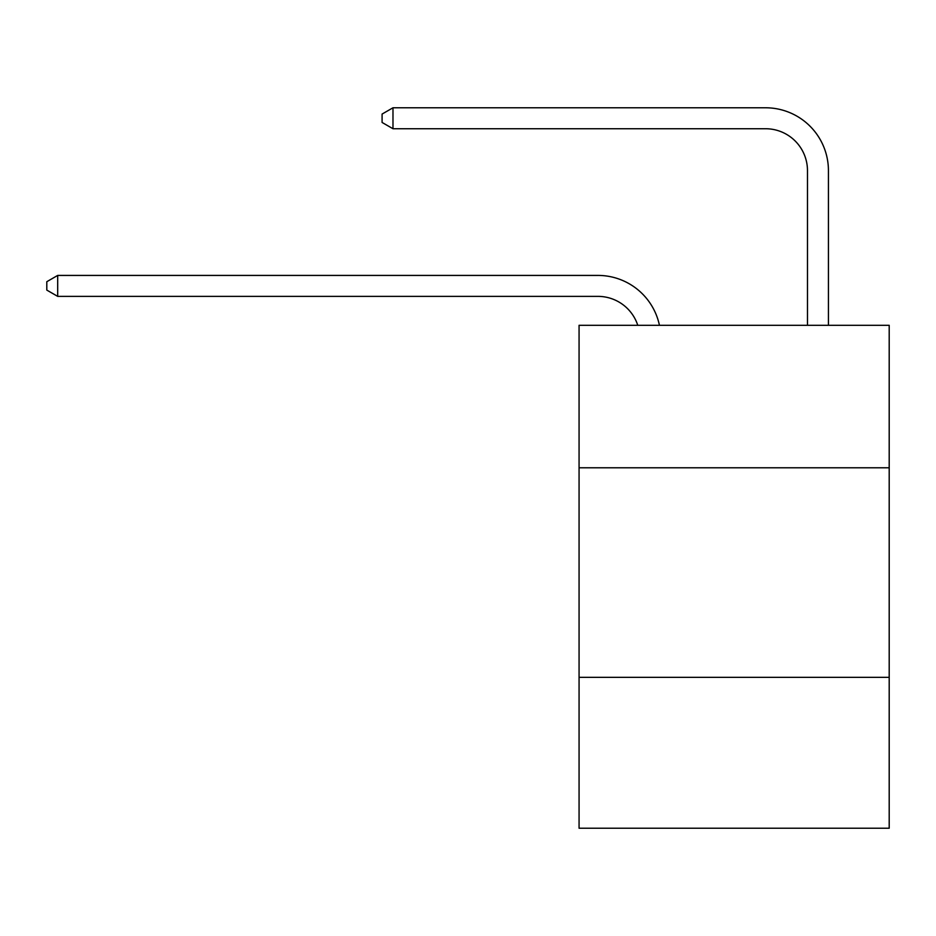 <?xml version="1.0" encoding="UTF-8"?>
<svg xmlns="http://www.w3.org/2000/svg" width="936" height="936" viewBox="0 0 936 936"><rect width="100%" height="100%" fill="white"/><g stroke="black" fill="none" stroke-linecap="round" stroke-linejoin="round"><path stroke-width="1.4" d="M889.2 467.789L889.2 325.295L579.068 325.295L579.068 467.789L889.2 467.789L889.2 828.22L579.068 828.22L579.068 467.789M889.2 677.348L579.068 677.348M597.917 296.373A41.909 41.909 -48.1 0 1 637.767 325.295A41.909 41.909 -34.2 0 0 597.917 296.373L57.693 296.373L46.8 290.09L46.8 281.713L57.693 275.418L597.917 275.418A62.864 62.864 131.9 0 1 659.435 325.295M807.475 325.295L807.475 170.644A41.909 41.909 90.9 0 0 765.566 128.735L392.98 128.735L382.087 122.452L382.087 114.063L392.98 107.78L765.566 107.78A62.864 62.864 54 0 1 828.43 170.644L828.43 325.295M807.475 170.644A41.909 41.909 -126 0 0 765.566 128.735A41.909 41.909 -126 0 1 807.475 170.644A41.909 41.909 -126 0 0 765.566 128.735A41.909 41.909 -126 0 1 807.475 170.644A41.909 41.909 -126 0 0 765.566 128.735A41.909 41.909 -126 0 1 807.475 170.644A41.909 41.909 -126 0 0 765.566 128.735A41.909 41.909 -126 0 1 807.475 170.644A41.909 41.909 -126 0 0 765.566 128.735A41.909 41.909 -126 0 1 807.475 170.644A41.909 41.909 -126 0 0 765.566 128.735A41.909 41.909 -126 0 1 807.475 170.644A41.909 41.909 -126 0 0 765.566 128.735A41.909 41.909 -126 0 1 807.475 170.644A41.909 41.909 -126 0 0 765.566 128.735A41.909 41.909 -126 0 1 807.475 170.644A41.909 41.909 -126 0 0 765.566 128.735A41.909 41.909 -126 0 1 807.475 170.644A41.909 41.909 -126 0 0 765.566 128.735A41.909 41.909 -126 0 1 807.475 170.644A41.909 41.909 -126 0 0 765.566 128.735A41.909 41.909 -126 0 1 807.475 170.644A41.909 41.909 -126 0 0 765.566 128.735A41.909 41.909 -126 0 1 807.475 170.644A41.909 41.909 -126 0 0 765.566 128.735A41.909 41.909 -126 0 1 807.475 170.644A41.909 41.909 -126 0 0 765.566 128.735A41.909 41.909 -126 0 1 807.475 170.644A41.909 41.909 -126 0 0 765.566 128.735A41.909 41.909 -126 0 1 807.475 170.644A41.909 41.909 -126 0 0 765.566 128.735A41.909 41.909 -126 0 1 807.475 170.644A41.909 41.909 -126 0 0 765.566 128.735A41.909 41.909 -126 0 1 807.475 170.644A41.909 41.909 -126 0 0 765.566 128.735A41.909 41.909 -126 0 1 807.475 170.644A41.909 41.909 -126 0 0 765.566 128.735A41.909 41.909 -126 0 1 807.475 170.644A41.909 41.909 -126 0 0 765.566 128.735A41.909 41.909 -126 0 1 807.475 170.644A41.909 41.909 -126 0 0 765.566 128.735A41.909 41.909 -126 0 1 807.475 170.644A41.909 41.909 -126 0 0 765.566 128.735A41.909 41.909 -126 0 1 807.475 170.644A41.909 41.909 -126 0 0 765.566 128.735A41.909 41.909 -126 0 1 807.475 170.644A41.909 41.909 -126 0 0 765.566 128.735A41.909 41.909 -126 0 1 807.475 170.644A41.909 41.909 -126 0 0 765.566 128.735A41.909 41.909 -126 0 1 807.475 170.644A41.909 41.909 -126 0 0 765.566 128.735A41.909 41.909 -126 0 1 807.475 170.644A41.909 41.909 -126 0 0 765.566 128.735M57.693 275.418L57.693 296.373M392.98 107.78L392.98 128.735"/></g></svg>
